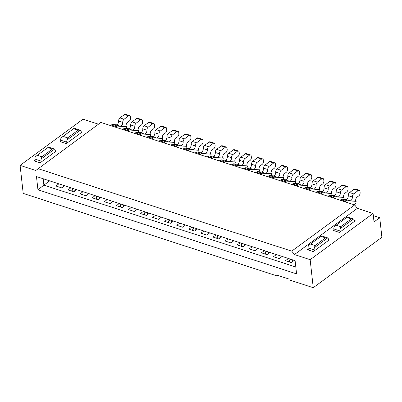 <?xml version="1.0" encoding="UTF-8"?>
<svg xmlns="http://www.w3.org/2000/svg" width="402" height="402" viewBox="0 0 402 402"><rect width="100%" height="100%" fill="white"/><g stroke="black" fill="none" stroke-linecap="round" stroke-linejoin="round"><path stroke-width="0.6" d="M80.299 130.203L67.089 139.906L67.636 137.876L78.124 130.173L80.299 130.203A3.09 1.764 -72 0 1 81.048 131.65L82.119 132.012L66.29 143.63L60.25 141.67L60.823 141.248M357.373 208.357L294.44 254.566L310.153 259.672L373.086 213.467L357.373 208.357L354.664 204.93L100.872 122.424L35.813 170.493L20.1 165.383L23.195 193.402L276.988 275.908L278.239 275.546M98.465 124.193L83.033 119.173L20.1 165.383M35.074 160.152L34.12 160.85L40.165 162.815L55.994 151.192L55.35 150.986M328.479 239.773L329.122 239.984L313.294 251.607L307.254 249.642L308.203 248.938M333.951 230.034L333.379 230.457L339.424 232.421L355.252 220.798L354.182 220.452L354.298 221.497M276.988 275.908L276.898 275.114L288.988 279.043L289.073 279.832L313.243 287.691L381.9 237.28L379.739 217.723L373.327 215.638M37.944 189.789L36.481 176.573L295.108 260.647L296.57 273.862L37.944 189.789L43.878 185.131L295.817 267.028M310.153 259.672L313.243 287.691M37.939 168.634L291.731 251.139L294.44 254.566M373.086 213.467L374.021 221.924L379.739 217.723M354.664 204.93L291.731 251.139M58.873 183.85L55.928 186.015L61.727 187.9L64.677 185.734M49.687 180.865L43.878 185.131L43.175 178.749M294.299 260.38L291.349 262.546L285.551 260.662L288.495 258.496M276.41 254.566L273.466 256.732L279.264 258.617L282.214 256.451M270.129 252.526L267.179 254.687L261.38 252.803L264.325 250.637M252.24 246.712L249.295 248.873L255.094 250.758L258.044 248.597M245.959 244.667L243.009 246.833L237.21 244.944L240.155 242.783M228.07 238.853L225.125 241.019L230.924 242.903L233.874 240.738M221.783 236.808L218.839 238.974L213.035 237.09L215.985 234.924M203.899 230.994L200.95 233.16L206.754 235.044L209.698 232.879M197.613 228.954L194.668 231.115L188.865 229.23L191.814 227.065M179.729 223.14L176.779 225.301L182.583 227.185L185.528 225.025M173.443 221.095L170.498 223.261L164.694 221.371L167.644 219.211M155.559 215.281L152.609 217.447L158.413 219.331L161.358 217.165M149.273 213.236L146.328 215.402L140.524 213.517L143.474 211.351M131.389 207.422L128.439 209.588L134.238 211.472L137.188 209.306M125.102 205.382L122.153 207.543L116.354 205.658L119.304 203.492M107.213 199.568L104.269 201.729L110.068 203.613L113.017 201.452M100.932 197.523L97.982 199.688L92.184 197.799L95.128 195.638M83.043 191.709L80.099 193.875L85.897 195.759L88.847 193.593M76.762 189.664L73.812 191.829L68.013 189.945L70.958 187.779M346.338 199.452L342.338 199.191A4.563 2.603 108 0 0 340.866 199.699L340.162 200.216L344.996 201.784L345.7 201.271A4.563 2.603 108 0 1 347.172 200.759L356.102 201.347A2.166 1.231 108 0 1 354.971 204.176L354.167 204.769M359.247 190.292A2.472 1.412 108 0 0 358.247 190.528L353.67 193.89A2.472 1.412 108 0 0 352.368 197.02A2.784 1.588 108 0 1 350.006 200.854L345.896 199.518A2.784 1.588 -72 0 0 348.258 195.684A2.472 1.412 108 0 1 349.559 192.553L354.142 189.191A2.472 1.412 108 0 1 355.137 188.955L359.247 190.292A2.472 1.412 108 0 1 360.006 191.523L360.127 192.578A2.472 1.412 108 0 1 358.83 195.814L357.132 197.065A2.779 1.583 108 0 0 355.68 200.698L356.102 201.347M350.006 200.854L355.74 201.231M290.194 259.049A3.286 1.874 108 0 0 289.279 261.873M292.917 259.933A4.834 2.754 108 0 0 292.148 261.963M290.5 259.149A4.834 2.754 108 0 0 289.581 261.973M334.253 195.523L330.253 195.261A4.563 2.603 108 0 0 328.781 195.769L328.077 196.287L332.911 197.854L333.615 197.342A4.563 2.603 108 0 1 335.087 196.829L344.017 197.417A2.166 1.231 108 0 1 343.655 199.276M347.162 186.362A2.472 1.412 108 0 0 346.162 186.598L341.584 189.96A2.472 1.412 108 0 0 340.283 193.091A2.784 1.588 108 0 1 337.921 196.925L333.811 195.588A2.784 1.588 -72 0 0 336.172 191.754A2.472 1.412 108 0 1 337.474 188.623L342.057 185.262A2.472 1.412 108 0 1 343.052 185.026L347.162 186.362A2.472 1.412 108 0 1 347.921 187.593L348.042 188.649A2.472 1.412 108 0 1 346.745 191.885L345.047 193.136A2.779 1.583 108 0 0 343.594 196.769L344.017 197.417M337.921 196.925L343.655 197.302M339.991 231.999L339.876 230.944A3.09 1.764 -72 0 1 340.218 228.693L340.765 226.663L351.258 218.964L353.433 218.989A3.09 1.764 -72 0 1 354.182 220.442M334.022 230.663L333.836 228.979A3.09 1.764 -72 0 1 334.178 226.728L336.172 225.17L340.765 226.663M353.026 218.834L347.388 217L336.172 225.17M314.248 250.903L314.133 249.848A3.09 1.764 -72 0 1 314.47 247.597L315.022 245.567L325.509 237.868L327.685 237.894A3.09 1.764 -72 0 1 328.434 239.346L328.55 240.401M308.319 249.989L308.088 247.883A3.09 1.764 -72 0 1 308.429 245.632L310.429 244.074L315.022 245.567M327.283 237.738L321.645 235.904L310.429 244.074M327.685 237.894L314.47 247.597M353.433 218.989L340.218 228.693M140.886 132.665L136.886 132.399A4.563 2.603 108 0 0 135.414 132.911L134.71 133.424L139.544 134.997L140.248 134.484A4.563 2.603 108 0 1 141.72 133.972L150.649 134.559A2.166 1.231 108 0 1 150.288 136.414M153.795 123.499A2.472 1.412 108 0 0 152.795 123.741L148.217 127.102A2.472 1.412 108 0 0 146.916 130.233A2.784 1.588 108 0 1 144.554 134.062L140.444 132.73A2.784 1.588 -72 0 0 142.805 128.896A2.472 1.412 108 0 1 144.107 125.766L148.69 122.404A2.472 1.412 108 0 1 149.685 122.168L153.795 123.499A2.472 1.412 108 0 1 154.554 124.736L154.675 125.791A2.472 1.412 108 0 1 153.378 129.027L151.68 130.273A2.779 1.583 108 0 0 150.227 133.906L150.649 134.559M144.554 134.062L150.288 134.439M66.863 143.212L66.747 142.152A3.09 1.764 -72 0 1 67.089 139.906M60.888 141.876L60.702 140.192A3.09 1.764 -72 0 1 61.044 137.941L63.044 136.384L67.636 137.876M79.897 130.047L74.259 128.213L63.044 136.384M81.048 131.65L81.164 132.71M41.115 162.117L40.999 161.056A3.09 1.764 -72 0 1 41.341 158.81L41.888 156.78L52.381 149.077L54.556 149.107A3.09 1.764 -72 0 1 55.305 150.554L55.421 151.614M35.19 161.197L34.959 159.097A3.09 1.764 -72 0 1 35.301 156.845L37.296 155.288L41.888 156.78M54.149 148.951L48.511 147.117L37.296 155.288M54.556 149.107L41.341 158.81M165.056 140.519L161.056 140.258A4.563 2.603 108 0 0 159.584 140.77L158.88 141.283L163.714 142.856L164.418 142.338A4.563 2.603 108 0 1 165.89 141.831L174.82 142.419A2.166 1.231 108 0 1 174.458 144.273M177.965 131.359A2.472 1.412 108 0 0 176.965 131.6L172.388 134.961A2.472 1.412 108 0 0 171.086 138.087A2.784 1.588 108 0 1 168.724 141.921L164.614 140.584A2.784 1.588 -72 0 0 166.976 136.755A2.472 1.412 108 0 1 168.277 133.625L172.86 130.263A2.472 1.412 108 0 1 173.855 130.022L177.965 131.359A2.472 1.412 108 0 1 178.724 132.59L178.845 133.65A2.472 1.412 108 0 1 177.553 136.886L175.85 138.132A2.779 1.583 108 0 0 174.398 141.765L174.82 142.419M168.724 141.921L174.458 142.298M189.226 148.378L185.227 148.117A4.563 2.603 108 0 0 183.754 148.624L183.051 149.142L187.885 150.71L188.588 150.197A4.563 2.603 108 0 1 190.061 149.685L198.99 150.273A2.166 1.231 108 0 1 198.628 152.132M202.136 139.218A2.472 1.412 108 0 0 201.141 139.454L196.558 142.816A2.472 1.412 108 0 0 195.256 145.946A2.784 1.588 108 0 1 192.895 149.78L188.784 148.444A2.784 1.588 -72 0 0 191.151 144.609A2.472 1.412 108 0 1 192.452 141.479L197.03 138.117A2.472 1.412 108 0 1 198.025 137.881L202.136 139.218A2.472 1.412 108 0 1 202.899 140.449L203.015 141.504A2.472 1.412 108 0 1 201.724 144.74L200.02 145.991A2.779 1.583 108 0 0 198.568 149.624L198.99 150.273M192.895 149.78L198.628 150.157M261.742 171.95L257.737 171.689A4.563 2.603 108 0 0 256.265 172.197L255.566 172.714L260.401 174.282L261.099 173.77A4.563 2.603 108 0 1 262.571 173.257L271.506 173.845A2.166 1.231 108 0 1 271.139 175.704M274.651 162.79A2.472 1.412 108 0 0 273.651 163.026L269.074 166.388A2.472 1.412 108 0 0 267.772 169.518A2.784 1.588 108 0 1 265.405 173.352L261.3 172.016A2.784 1.588 -72 0 0 263.662 168.182A2.472 1.412 108 0 1 264.963 165.051L269.541 161.689A2.472 1.412 108 0 1 270.541 161.453L274.651 162.79A2.472 1.412 108 0 1 275.41 164.021L275.526 165.076A2.472 1.412 108 0 1 274.234 168.312L272.536 169.564A2.779 1.583 108 0 0 271.084 173.197L271.506 173.845M265.405 173.352L271.139 173.729M116.716 124.806L112.716 124.545A4.563 2.603 108 0 0 111.238 125.052L110.54 125.57L115.374 127.138L116.077 126.625A4.563 2.603 108 0 1 117.55 126.112L126.479 126.7A2.166 1.231 108 0 1 126.117 128.56M129.625 115.645A2.472 1.412 108 0 0 128.625 115.882L124.047 119.243A2.472 1.412 108 0 0 122.746 122.374A2.784 1.588 108 0 1 120.384 126.208L116.273 124.871A2.784 1.588 -72 0 0 118.635 121.037A2.472 1.412 108 0 1 119.937 117.907L124.514 114.545A2.472 1.412 108 0 1 125.514 114.309L129.625 115.645A2.472 1.412 108 0 1 130.384 116.876L130.499 117.932A2.472 1.412 108 0 1 129.208 121.168L127.509 122.419A2.779 1.583 108 0 0 126.057 126.052L126.479 126.7M120.384 126.208L126.117 126.585M237.572 164.091L233.567 163.83A4.563 2.603 108 0 0 232.095 164.343L231.396 164.855L236.23 166.428L236.929 165.91A4.563 2.603 108 0 1 238.401 165.403L247.33 165.991A2.166 1.231 108 0 1 246.969 167.845M250.476 154.931A2.472 1.412 108 0 0 249.481 155.172L244.903 158.534A2.472 1.412 108 0 0 243.597 161.659A2.784 1.588 108 0 1 241.235 165.493L237.13 164.157A2.784 1.588 -72 0 0 239.491 160.328A2.472 1.412 108 0 1 240.793 157.197L245.371 153.835A2.472 1.412 108 0 1 246.371 153.594L250.476 154.931A2.472 1.412 108 0 1 251.24 156.162L251.356 157.222A2.472 1.412 108 0 1 250.064 160.458L248.361 161.704A2.779 1.583 108 0 0 246.913 165.338L247.33 165.991M241.235 165.493L246.969 165.87M310.083 187.664L306.083 187.402A4.563 2.603 108 0 0 304.605 187.915L303.907 188.427L308.741 190L309.445 189.483A4.563 2.603 108 0 1 310.917 188.975L319.846 189.563A2.166 1.231 108 0 1 319.484 191.417M322.992 178.503A2.472 1.412 108 0 0 321.992 178.744L317.414 182.106A2.472 1.412 108 0 0 316.113 185.232A2.784 1.588 108 0 1 313.751 189.066L309.64 187.729A2.784 1.588 -72 0 0 312.002 183.9A2.472 1.412 108 0 1 313.304 180.769L317.881 177.408A2.472 1.412 108 0 1 318.881 177.166L322.992 178.503A2.472 1.412 108 0 1 323.751 179.734L323.866 180.794A2.472 1.412 108 0 1 322.575 184.031L320.876 185.277A2.779 1.583 108 0 0 319.424 188.91L319.846 189.563M313.751 189.066L319.484 189.442M322.168 191.593L318.168 191.332A4.563 2.603 108 0 0 316.696 191.839L315.992 192.357L320.826 193.93L321.53 193.412A4.563 2.603 108 0 1 323.002 192.905L331.931 193.488A2.166 1.231 108 0 1 331.57 195.347M335.077 182.433A2.472 1.412 108 0 0 334.077 182.669L329.499 186.031A2.472 1.412 108 0 0 328.198 189.161A2.784 1.588 108 0 1 325.836 192.995L321.726 191.659A2.784 1.588 -72 0 0 324.087 187.824A2.472 1.412 108 0 1 325.389 184.699L329.972 181.337A2.472 1.412 108 0 1 330.967 181.096L335.077 182.433A2.472 1.412 108 0 1 335.836 183.664L335.956 184.724A2.472 1.412 108 0 1 334.66 187.955L332.962 189.206A2.779 1.583 108 0 0 331.509 192.839L331.931 193.488M325.836 192.995L331.57 193.372M266.023 251.19A3.286 1.874 108 0 0 265.109 254.014M268.747 252.074A4.834 2.754 108 0 0 267.978 254.104M266.33 251.29A4.834 2.754 108 0 0 265.41 254.114M297.998 183.739L293.998 183.473A4.563 2.603 108 0 0 292.52 183.985L291.822 184.498L296.656 186.071L297.354 185.553A4.563 2.603 108 0 1 298.832 185.046L307.761 185.634A2.166 1.231 108 0 1 307.399 187.488M310.907 174.574A2.472 1.412 108 0 0 309.907 174.815L305.329 178.176A2.472 1.412 108 0 0 304.028 181.307A2.784 1.588 108 0 1 301.666 185.136L297.555 183.799A2.784 1.588 -72 0 0 299.917 179.97A2.472 1.412 108 0 1 301.219 176.84L305.796 173.478A2.472 1.412 108 0 1 306.796 173.237L310.907 174.574A2.472 1.412 108 0 1 311.666 175.81L311.781 176.865A2.472 1.412 108 0 1 310.49 180.101L308.791 181.347A2.779 1.583 108 0 0 307.339 184.98L307.761 185.634M301.666 185.136L307.399 185.513M241.853 243.336A3.286 1.874 108 0 0 240.934 246.16M244.577 244.22A4.834 2.754 108 0 0 243.808 246.245M242.16 243.431A4.834 2.754 108 0 0 241.24 246.255M273.827 175.88L269.822 175.619A4.563 2.603 108 0 0 268.35 176.126L267.652 176.644L272.486 178.212L273.184 177.699A4.563 2.603 108 0 1 274.661 177.187L283.591 177.774A2.166 1.231 108 0 1 283.224 179.634M286.737 166.719A2.472 1.412 108 0 0 285.737 166.956L281.159 170.317A2.472 1.412 108 0 0 279.857 173.448A2.784 1.588 108 0 1 277.491 177.282L273.385 175.945A2.784 1.588 -72 0 0 275.747 172.111A2.472 1.412 108 0 1 277.048 168.981L281.626 165.619A2.472 1.412 108 0 1 282.626 165.383L286.737 166.719A2.472 1.412 108 0 1 287.495 167.951L287.611 169.006A2.472 1.412 108 0 1 286.319 172.242L284.621 173.493A2.779 1.583 108 0 0 283.169 177.126L283.591 177.774M277.491 177.282L283.229 177.659M217.683 235.477A3.286 1.874 108 0 0 216.763 238.301M220.407 236.361A4.834 2.754 108 0 0 219.633 238.391M217.99 235.577A4.834 2.754 108 0 0 217.07 238.401M201.312 152.308L197.312 152.046A4.563 2.603 108 0 0 195.839 152.554L195.136 153.072L199.97 154.639L200.673 154.127A4.563 2.603 108 0 1 202.146 153.614L211.075 154.202A2.166 1.231 108 0 1 210.713 156.061M214.221 143.147A2.472 1.412 108 0 0 213.226 143.383L208.643 146.745A2.472 1.412 108 0 0 207.342 149.876A2.784 1.588 108 0 1 204.98 153.71L200.869 152.373A2.784 1.588 -72 0 0 203.236 148.539A2.472 1.412 108 0 1 204.538 145.408L209.115 142.047A2.472 1.412 108 0 1 210.115 141.811L214.221 143.147A2.472 1.412 108 0 1 214.985 144.378L215.1 145.434A2.472 1.412 108 0 1 213.809 148.67L212.105 149.921A2.779 1.583 108 0 0 210.653 153.554L211.075 154.202M204.98 153.71L210.713 154.087M145.172 211.904A3.286 1.874 108 0 0 144.253 214.728M147.891 212.789A4.834 2.754 108 0 0 147.122 214.819M145.474 212.005A4.834 2.754 108 0 0 144.559 214.829M249.657 168.021L245.652 167.76A4.563 2.603 108 0 0 244.18 168.267L243.481 168.785L248.315 170.358L249.014 169.84A4.563 2.603 108 0 1 250.486 169.332L259.421 169.915A2.166 1.231 108 0 1 259.054 171.775M262.566 158.86A2.472 1.412 108 0 0 261.566 159.097L256.989 162.458A2.472 1.412 108 0 0 255.687 165.589A2.784 1.588 108 0 1 253.32 169.423L249.215 168.086A2.784 1.588 -72 0 0 251.577 164.252A2.472 1.412 108 0 1 252.878 161.127L257.456 157.765A2.472 1.412 108 0 1 258.456 157.524L262.566 158.86A2.472 1.412 108 0 1 263.325 160.091L263.441 161.152A2.472 1.412 108 0 1 262.149 164.383L260.446 165.634A2.779 1.583 108 0 0 258.999 169.267L259.421 169.915M253.32 169.423L259.054 169.8M193.513 227.617A3.286 1.874 108 0 0 192.593 230.441M196.236 228.502A4.834 2.754 108 0 0 195.462 230.532M193.819 227.718A4.834 2.754 108 0 0 192.9 230.542M225.482 160.167L221.482 159.901A4.563 2.603 108 0 0 220.01 160.413L219.306 160.926L224.145 162.498L224.844 161.981A4.563 2.603 108 0 1 226.316 161.473L235.245 162.061A2.166 1.231 108 0 1 234.884 163.915M238.391 151.001A2.472 1.412 108 0 0 237.396 151.242L232.818 154.604A2.472 1.412 108 0 0 231.512 157.735A2.784 1.588 108 0 1 229.15 161.564L225.04 160.227A2.784 1.588 -72 0 0 227.406 156.398A2.472 1.412 108 0 1 228.708 153.268L233.286 149.906A2.472 1.412 108 0 1 234.286 149.665L238.391 151.001A2.472 1.412 108 0 1 239.155 152.237L239.27 153.293A2.472 1.412 108 0 1 237.979 156.529L236.275 157.775A2.779 1.583 108 0 0 234.828 161.408L235.245 162.061M229.15 161.564L234.884 161.941M169.342 219.763A3.286 1.874 108 0 0 168.423 222.587M172.061 220.648A4.834 2.754 108 0 0 171.292 222.673M169.644 219.859A4.834 2.754 108 0 0 168.729 222.683M213.397 156.237L209.397 155.971A4.563 2.603 108 0 0 207.924 156.484L207.221 156.996L212.055 158.569L212.758 158.056A4.563 2.603 108 0 1 214.231 157.544L223.16 158.132A2.166 1.231 108 0 1 222.798 159.986M226.306 147.072A2.472 1.412 108 0 0 225.311 147.313L220.728 150.675A2.472 1.412 108 0 0 219.427 153.805A2.784 1.588 108 0 1 217.065 157.634L212.954 156.303A2.784 1.588 -72 0 0 215.321 152.469A2.472 1.412 108 0 1 216.623 149.338L221.2 145.976A2.472 1.412 108 0 1 222.2 145.74L226.306 147.072A2.472 1.412 108 0 1 227.07 148.308L227.185 149.363A2.472 1.412 108 0 1 225.894 152.599L224.19 153.845A2.779 1.583 108 0 0 222.738 157.478L223.16 158.132M217.065 157.634L222.798 158.011M177.141 144.449L173.141 144.187A4.563 2.603 108 0 0 171.669 144.695L170.966 145.212L175.8 146.785L176.503 146.268A4.563 2.603 108 0 1 177.975 145.76L186.905 146.343A2.166 1.231 108 0 1 186.543 148.202M190.051 135.288A2.472 1.412 108 0 0 189.051 135.524L184.473 138.886A2.472 1.412 108 0 0 183.171 142.017A2.784 1.588 108 0 1 180.81 145.851L176.699 144.514A2.784 1.588 -72 0 0 179.061 140.68A2.472 1.412 108 0 1 180.367 137.554L184.945 134.193A2.472 1.412 108 0 1 185.94 133.951L190.051 135.288A2.472 1.412 108 0 1 190.814 136.519L190.93 137.579A2.472 1.412 108 0 1 189.638 140.811L187.935 142.062A2.779 1.583 108 0 0 186.483 145.695L186.905 146.343M180.81 145.851L186.543 146.227M120.997 204.045A3.286 1.874 108 0 0 120.082 206.869M123.721 204.93A4.834 2.754 108 0 0 122.952 206.96M121.303 204.146A4.834 2.754 108 0 0 120.384 206.97M152.971 136.595L148.971 136.328A4.563 2.603 108 0 0 147.499 136.841L146.795 137.353L151.629 138.926L152.333 138.409A4.563 2.603 108 0 1 153.805 137.901L162.735 138.489A2.166 1.231 108 0 1 162.373 140.343M165.88 127.429A2.472 1.412 108 0 0 164.88 127.67L160.303 131.032A2.472 1.412 108 0 0 159.001 134.162A2.784 1.588 108 0 1 156.639 137.992L152.529 136.655A2.784 1.588 -72 0 0 154.891 132.826A2.472 1.412 108 0 1 156.192 129.695L160.775 126.334A2.472 1.412 108 0 1 161.77 126.092L165.88 127.429A2.472 1.412 108 0 1 166.639 128.665L166.76 129.72A2.472 1.412 108 0 1 165.463 132.956L163.765 134.203A2.779 1.583 108 0 0 162.313 137.836L162.735 138.489M156.639 137.992L162.373 138.368M96.827 196.191A3.286 1.874 108 0 0 95.912 199.015M99.55 197.075A4.834 2.754 108 0 0 98.781 199.101M97.133 196.287A4.834 2.754 108 0 0 96.214 199.111M128.801 128.735L124.801 128.474A4.563 2.603 108 0 0 123.329 128.982L122.625 129.499L127.459 131.067L128.163 130.555A4.563 2.603 108 0 1 129.635 130.042L138.564 130.63A2.166 1.231 108 0 1 138.203 132.489M141.71 119.575A2.472 1.412 108 0 0 140.71 119.811L136.132 123.173A2.472 1.412 108 0 0 134.831 126.303A2.784 1.588 108 0 1 132.469 130.137L128.359 128.801A2.784 1.588 -72 0 0 130.72 124.967A2.472 1.412 108 0 1 132.022 121.836L136.605 118.474A2.472 1.412 108 0 1 137.6 118.238L141.71 119.575A2.472 1.412 108 0 1 142.469 120.806L142.589 121.861A2.472 1.412 108 0 1 141.293 125.097L139.594 126.349A2.779 1.583 108 0 0 138.142 129.982L138.564 130.63M132.469 130.137L138.203 130.514M72.656 188.332A3.286 1.874 108 0 0 71.742 191.156M75.38 189.216A4.834 2.754 108 0 0 74.611 191.246M72.963 188.432A4.834 2.754 108 0 0 72.043 191.257M285.912 179.81L281.913 179.543A4.563 2.603 108 0 0 280.435 180.056L279.737 180.568L284.571 182.141L285.269 181.629A4.563 2.603 108 0 1 286.747 181.116L295.676 181.704A2.166 1.231 108 0 1 295.309 183.558M298.822 170.644A2.472 1.412 108 0 0 297.822 170.885L293.244 174.247A2.472 1.412 108 0 0 291.942 177.377A2.784 1.588 108 0 1 289.581 181.207L285.47 179.875A2.784 1.588 -72 0 0 287.832 176.041A2.472 1.412 108 0 1 289.133 172.91L293.711 169.549A2.472 1.412 108 0 1 294.711 169.312L298.822 170.644A2.472 1.412 108 0 1 299.58 171.88L299.696 172.935A2.472 1.412 108 0 1 298.405 176.171L296.706 177.418A2.779 1.583 108 0 0 295.254 181.051L295.676 181.704M289.581 181.207L295.314 181.583M348.258 195.684L352.368 197.02M349.559 192.553L353.67 193.89M354.142 189.191L358.247 190.528M342.338 199.191L347.172 200.759M340.866 199.699L345.7 201.271M336.172 191.754L340.283 193.091M337.474 188.623L341.584 189.96M342.057 185.262L346.162 186.598M330.253 195.261L335.087 196.829M328.781 195.769L333.615 197.342M333.836 228.979L339.876 230.944M346.665 217.472L351.258 218.964M308.088 247.883L314.133 249.848M320.917 236.376L325.509 237.868M142.805 128.896L146.916 130.233M144.107 125.766L148.217 127.102M148.69 122.404L152.795 123.741M136.886 132.399L141.72 133.972M135.414 132.911L140.248 134.484M60.702 140.192L66.747 142.152M73.531 128.68L78.124 130.173M34.959 159.097L40.999 161.056M47.788 147.584L52.381 149.077M166.976 136.755L171.086 138.087M168.277 133.625L172.388 134.961M172.86 130.263L176.965 131.6M161.056 140.258L165.89 141.831M159.584 140.77L164.418 142.338M191.151 144.609L195.256 145.946M192.452 141.479L196.558 142.816M197.03 138.117L201.141 139.454M185.227 148.117L190.061 149.685M183.754 148.624L188.588 150.197M263.662 168.182L267.772 169.518M264.963 165.051L269.074 166.388M269.541 161.689L273.651 163.026M257.737 171.689L262.571 173.257M256.265 172.197L261.099 173.77M118.635 121.037L122.746 122.374M119.937 117.907L124.047 119.243M124.514 114.545L128.625 115.882M112.716 124.545L117.55 126.112M111.238 125.052L116.077 126.625M239.491 160.328L243.597 161.659M240.793 157.197L244.903 158.534M245.371 153.835L249.481 155.172M233.567 163.83L238.401 165.403M232.095 164.343L236.929 165.91M312.002 183.9L316.113 185.232M313.304 180.769L317.414 182.106M317.881 177.408L321.992 178.744M306.083 187.402L310.917 188.975M304.605 187.915L309.445 189.483M324.087 187.824L328.198 189.161M325.389 184.699L329.499 186.031M329.972 181.337L334.077 182.669M318.168 191.332L323.002 192.905M316.696 191.839L321.53 193.412M299.917 179.97L304.028 181.307M301.219 176.84L305.329 178.176M305.796 173.478L309.907 174.815M293.998 183.473L298.832 185.046M292.52 183.985L297.354 185.553M275.747 172.111L279.857 173.448M277.048 168.981L281.159 170.317M281.626 165.619L285.737 166.956M269.822 175.619L274.661 177.187M268.35 176.126L273.184 177.699M203.236 148.539L207.342 149.876M204.538 145.408L208.643 146.745M209.115 142.047L213.226 143.383M197.312 152.046L202.146 153.614M195.839 152.554L200.673 154.127M251.577 164.252L255.687 165.589M252.878 161.127L256.989 162.458M257.456 157.765L261.566 159.097M245.652 167.76L250.486 169.332M244.18 168.267L249.014 169.84M227.406 156.398L231.512 157.735M228.708 153.268L232.818 154.604M233.286 149.906L237.396 151.242M221.482 159.901L226.316 161.473M220.01 160.413L224.844 161.981M215.321 152.469L219.427 153.805M216.623 149.338L220.728 150.675M221.2 145.976L225.311 147.313M209.397 155.971L214.231 157.544M207.924 156.484L212.758 158.056M179.061 140.68L183.171 142.017M180.367 137.554L184.473 138.886M184.945 134.193L189.051 135.524M173.141 144.187L177.975 145.76M171.669 144.695L176.503 146.268M154.891 132.826L159.001 134.162M156.192 129.695L160.303 131.032M160.775 126.334L164.88 127.67M148.971 136.328L153.805 137.901M147.499 136.841L152.333 138.409M130.72 124.967L134.831 126.303M132.022 121.836L136.132 123.173M136.605 118.474L140.71 119.811M124.801 128.474L129.635 130.042M123.329 128.982L128.163 130.555M287.832 176.041L291.942 177.377M289.133 172.91L293.244 174.247M293.711 169.549L297.822 170.885M281.913 179.543L286.747 181.116M280.435 180.056L285.269 181.629"/></g></svg>
